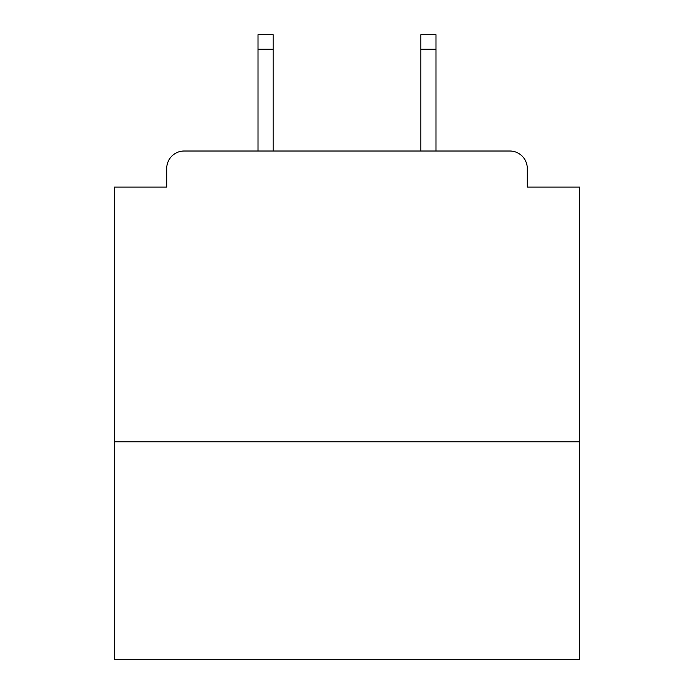 <?xml version="1.0" encoding="UTF-8"?>
<svg xmlns="http://www.w3.org/2000/svg" width="694" height="694" viewBox="0 0 694 694"><rect width="100%" height="100%" fill="white"/><g stroke="black" fill="none" stroke-linecap="round" stroke-linejoin="round"><path stroke-width="1.04" d="M579.629 441.792L579.629 187.068L527.284 187.068L527.284 168.46A17.445 17.445 0 0 0 509.838 151.014L184.162 151.014A17.445 17.445 0 0 0 166.716 168.46L166.716 187.068L114.371 187.068L114.371 659.3L579.629 659.3L579.629 441.792L114.371 441.792M166.716 168.46L166.716 187.068M509.838 151.014L437.723 151.014M256.277 151.014L184.162 151.014M527.284 187.068L527.284 168.46M273.141 49.239L258.021 49.239L258.021 34.7L273.141 34.7L273.141 151.014M258.021 49.239L258.021 151.014M435.979 34.7L435.979 49.239L420.859 49.239L420.859 34.7L435.979 34.7M420.859 151.014L420.859 49.239M435.979 151.014L435.979 49.239"/></g></svg>
